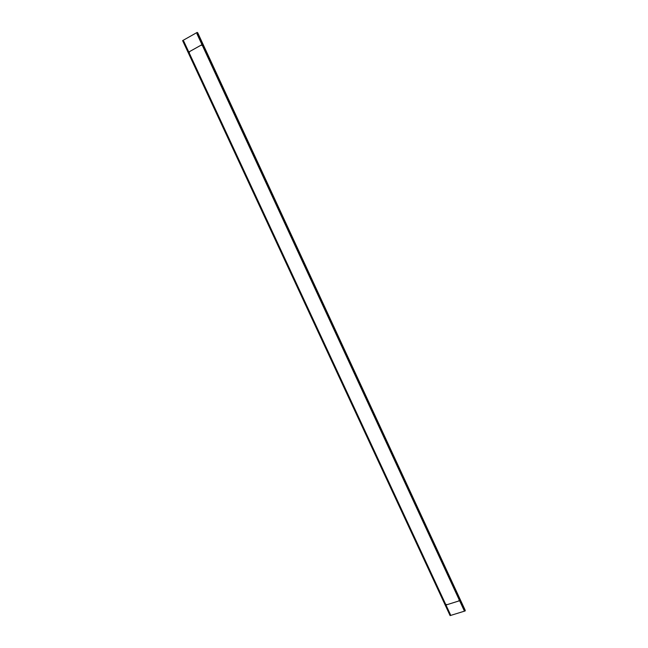 <?xml version="1.0" encoding="UTF-8"?>
<svg xmlns="http://www.w3.org/2000/svg" width="648" height="648" viewBox="0 0 648 648"><rect width="100%" height="100%" fill="white"/><g stroke="black" fill="none" stroke-linecap="round" stroke-linejoin="round"><path stroke-width="0.97" d="M458.76 600.996L459.278 600.008L458.76 600.996L446.837 604.738L458.76 600.996M445.605 604.187L446.837 604.738L445.605 604.187L189.216 52.942L445.605 604.187M189.613 51.565L201.163 45.117L202.37 45.473L201.163 45.117L189.613 51.565L189.224 52.966M459.238 599.91L202.419 45.579L459.238 599.91M197.316 32.643L465.28 610.457L197.316 32.643M458.735 601.012L459.23 599.894M446.594 604.819L459.003 600.931M445.597 604.171L446.861 604.738M183.749 41.197L450.417 614.547M201.39 44.979L189.37 51.686M202.427 45.603L201.131 45.125M464.057 610.319L196.935 33.761M182.614 40.622L197.203 32.4L465.175 610.934L450.101 615.6L182.614 40.622M197.705 32.732L465.102 610.06"/></g></svg>
